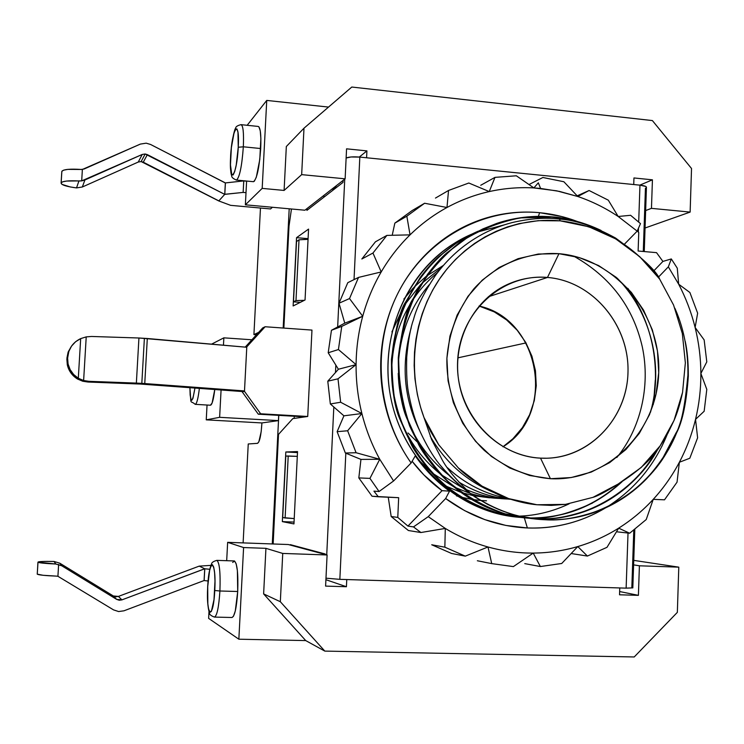 <?xml version="1.0" encoding="UTF-8"?>
<svg xmlns="http://www.w3.org/2000/svg" width="744" height="744" viewBox="0 0 744 744"><rect width="100%" height="100%" fill="white"/><g stroke="black" fill="none" stroke-linecap="round" stroke-linejoin="round"><path stroke-width="1.12" d="M471.222 234.379C413.924 259.107 378.175 328.16 390.237 394.785C401.918 461.485 459.448 514.113 521.944 517.489L514.076 516.782C456.863 510.096 405.424 462.638 391.716 402.086C377.859 341.57 403.574 276.089 452.12 244.702L471.222 234.379M522.158 517.508L524.26 517.61L527.375 527.961C497.783 526.585 470.543 516.773 445.656 498.526L449.525 491.142C436.282 481.433 424.861 469.669 415.264 455.867L411.134 462.963C376.083 413.422 371.377 343.514 399.184 290.802C427.019 238.061 483.888 207.409 539.642 212.691L538.368 216.346L539.642 212.691C552.485 213.919 564.975 216.82 577.121 221.405L561.655 216.523L539.642 212.691C525.692 211.389 511.844 212.142 498.089 214.979C484.325 217.825 471.212 222.679 458.741 229.524C446.27 236.397 434.952 245.036 424.805 255.434C414.668 265.859 406.122 277.642 399.184 290.802C392.255 303.98 387.243 317.995 384.146 332.847C381.058 347.708 380.044 362.793 381.086 378.092C382.146 393.399 385.234 408.27 390.34 422.732C395.473 437.174 402.402 450.585 411.134 462.963L415.264 455.867C424.861 469.669 436.282 481.433 449.525 491.142L445.656 498.526L428.237 516.643L445.293 528.426C458.843 536.619 473.072 542.804 487.99 546.98C502.916 551.127 517.991 553.155 533.225 553.08C548.449 552.969 563.301 550.793 577.79 546.561C592.261 542.292 605.886 536.164 618.673 528.156C631.433 520.121 642.956 510.524 653.232 499.354C663.49 488.176 672.204 475.807 679.365 462.257C686.507 448.697 691.892 434.403 695.538 419.374C699.155 404.336 700.932 389.038 700.876 373.469C700.783 357.92 698.867 342.575 695.119 327.462C691.343 312.35 685.856 297.926 678.668 284.199L668.335 266.845L658.328 277.252L668.335 266.845L678.668 284.199L677.273 268.166L671.321 258.94L677.273 268.166L678.668 284.199C685.856 297.926 691.343 312.35 695.119 327.462L697.639 313.178L689.893 292.504L697.639 313.178L695.119 327.462C698.867 342.575 700.783 357.92 700.876 373.469L706.791 361.882L704.159 339.924L706.791 361.882L700.876 373.469C700.932 389.038 699.155 404.336 695.538 419.374C691.892 434.403 686.507 448.697 679.365 462.257L689.809 458.239L697.612 437.807L689.809 458.239L679.365 462.257C672.204 475.807 663.49 488.176 653.232 499.354L664.504 499.819L677.049 482.159L664.504 499.819L653.232 499.354C642.956 510.524 631.433 520.121 618.673 528.156L629.675 533.225L616.506 531.774L629.675 533.225L646.238 519.526L629.675 533.225L618.673 528.156C605.886 536.164 592.261 542.292 577.79 546.561L587.407 556.056L571.215 553.545L587.407 556.056L606.992 547.324L587.407 556.056L577.79 546.561C563.301 550.793 548.449 552.969 533.225 553.08L540.376 566.537L524.753 563.617L540.376 566.537L561.72 563.487L540.376 566.537L533.225 553.08C517.991 553.155 502.916 551.127 487.99 546.98L491.728 563.617L477.35 560.753L491.728 563.617L513.379 566.603L491.728 563.617L487.99 546.98C473.072 542.804 458.843 536.619 445.293 528.426L444.856 547.184L431.715 544.766L451.599 553.471L465.288 556.14L444.856 547.184L465.288 556.14L487.99 546.98L465.288 556.14L451.599 553.471L431.715 544.766L444.856 547.184L445.293 528.426L428.237 516.643L413.487 526.91L407.935 526.082L397.78 517.406L391.186 516.531L388.256 497.224L391.186 516.531L408.4 530.519L420.899 532.527L413.487 526.91L420.899 532.527L445.293 528.426L420.899 532.527L408.4 530.519L391.186 516.531L397.78 517.406L407.935 526.082L442.029 490.677L423.81 474.839L412.13 461.261C420.779 472.607 430.748 482.419 442.029 490.677L449.525 491.142L442.029 490.677L407.935 526.082L413.487 526.91L428.237 516.643L445.656 498.526L464.526 510.579L484.744 519.61L505.836 525.431L527.375 527.961L524.26 517.61L522.158 517.508M538.303 216.532L537.587 218.587M508.561 516.001L510.291 516.141M471.408 234.295L475.295 232.677M475.49 232.593L504.59 224.781M518.363 517.006L514.848 516.81L518.363 517.006M520.103 517.182L524.26 517.61L520.103 517.182M513.444 516.708L517.954 516.968L513.444 516.708M470.217 234.881L467.492 236.081L470.217 234.881M501.577 225.785L480.531 230.956M480.215 231.105L500.982 225.999M467.316 236.173L470.041 234.965L467.316 236.164M514.448 516.773L513.239 516.68L514.448 516.773M509.975 516.15L514.653 516.215M511.388 516.299L517.954 516.968L511.388 516.299M526.482 517.684L524.26 517.61L526.482 517.684M519.238 517.043L523.534 517.117M655.287 380.138L654.088 396.236M510.682 516.178L514.848 516.262M515.053 516.262L519.331 516.197M140.421 384.053L242.274 391.539L244.497 390.935L242.256 391.93L258.298 414.194L260.66 413.785L244.478 391.335L246.794 346.862L265.124 326.746L311.969 330.085L307.728 416.473L311.969 330.085L265.124 326.746L262.734 327.89L245.213 347.123L262.734 327.89L265.124 326.746L246.794 346.862L244.497 390.935L144.755 383.56L147.303 338.501L246.776 347.253L138.933 337.999L136.366 383.095L141.825 383.365L144.383 338.278L141.825 383.365L144.755 383.56L147.303 338.501L138.933 337.999L136.366 383.095L88.889 381.319L83.626 380.528L86.22 336.883L91.549 336.465L138.933 337.999L91.549 336.465L86.22 336.883L83.626 380.528L78.306 378.259L80.678 338.604L86.22 336.883L80.678 338.604L78.306 378.259L73.628 374.492L70.131 369.629L68.076 364.03L67.611 358.106L68.839 351.382L71.545 346.099L75.59 341.728L80.678 338.604C72.865 342.417 68.522 348.62 67.667 357.204L66.867 359.008L67.667 357.204L66.867 359.008L67.323 364.886L69.359 370.438L72.828 375.255L77.469 378.994L82.742 381.235L87.959 382.025L140.421 384.053L87.959 382.025L88.889 381.319L141.825 383.365L244.497 390.935L242.274 391.539L140.421 384.053M145.154 153.989L147.349 154.631L143.285 162.192L141.146 161.569L145.154 153.989L141.146 161.569L138.291 162.025L142.234 154.454L81.691 180.885L66.56 181.052L62.701 181.796L61.129 182.903L61.836 171.371L63.575 170.171L67.825 169.381L81.198 169.465C70.048 168.739 63.603 169.353 61.854 171.306L61.157 182.829C62.663 181.071 68.578 180.457 78.92 180.978L76.53 187.907L78.92 180.978L81.691 180.885L82.379 169.455L81.198 169.465L84.184 168.981L140.346 144.094L146.187 143.173L150.567 144.466L225.404 182.922L224.735 194.37L243.149 192.408L243.753 180.913L246.608 181.183L243.753 180.913L225.404 182.922L224.735 194.37L225.348 182.987L150.567 144.466L146.187 143.173L140.346 144.094L82.379 169.455L81.691 180.885L84.9 179.974L82.342 186.995L84.9 179.974L142.234 154.454L145.154 153.989L142.234 154.454L138.291 162.025L82.342 186.995L138.291 162.025L141.146 161.569L218.773 200.945L224.735 194.37L147.349 154.631L143.285 162.192L218.829 200.88L224.735 194.37L145.154 153.989M547.472 277.456C502.181 273.206 459.383 312.387 457.607 361.575C455.142 410.716 494.695 456.239 540.525 458.137L550.421 478.708C525.887 476.532 503.846 467.083 484.288 450.38C460.006 426.917 446.13 392.823 446.902 358.273C449.032 331.973 457.969 308.881 473.723 289.007C495.746 264.483 527.236 251.639 558.958 253.685L547.472 277.456L488.259 296.8L547.472 277.456C591.712 280.934 628.355 323.501 628.02 369.954C628.252 416.417 591.22 457.393 546.58 458.23L540.525 458.137C502.2 456.314 466.953 424.471 459.262 383.885C451.348 343.347 472.217 300.678 507.055 284.654C519.954 278.749 533.42 276.349 547.472 277.456L558.958 253.685L579.344 257.61L598.669 265.599L616.209 277.345L631.349 292.364L643.541 310.099L652.349 329.89L657.473 351.019L658.719 372.707L656.041 394.171L649.512 414.622L639.356 433.306L625.918 449.516L609.671 462.619L591.21 472.096L571.206 477.546L550.421 478.708L529.663 475.5L509.733 467.995L491.44 456.453L475.537 441.313L462.675 423.15L453.384 402.699L448.055 380.779L446.902 358.273L449.962 336.102L457.104 315.158L468.004 296.279L482.214 280.19L499.122 267.505L518.066 258.689L538.275 254.039L558.958 253.685C615.241 258.345 661.035 313.763 658.719 372.707C657.222 431.697 607.457 481.749 550.421 478.708L540.525 458.137C586.337 460.769 626.681 420.667 627.964 373.107C629.898 325.584 592.801 280.99 547.472 277.456M685.205 341.264C687.289 350.545 688.33 362.161 688.321 376.111C686.535 402.141 682.62 421.067 676.584 432.906L663.75 457.262C660.932 462.182 655.129 469.436 646.341 479.034C632.828 492.854 617.204 503.344 599.469 510.496C582.459 517.322 564.371 520.4 545.203 519.749L531.104 518.419C510.114 515.35 490.166 507.287 471.259 494.221C457.058 480.884 447.386 469.464 442.252 459.969L431.632 439.611L424.024 417.598C406.596 370.838 413.348 316.144 440.894 276.991C468.581 237.913 514.885 216.69 560.204 220.838L559.507 219.099C546.189 217.304 530.658 218.401 512.914 222.391C497.596 226.269 483.256 232.742 469.892 241.819C456.732 250.793 445.238 262.028 435.389 275.522C423.782 292.978 416.454 307.756 413.413 319.873C410.548 327.593 408.317 339.989 406.726 357.092C406.252 373.841 407.005 386.555 409.005 395.222C411.674 409.098 415.385 421.262 420.155 431.706C426.554 445.414 432.943 456.23 439.323 464.135C448.641 475.816 459.29 485.841 471.259 494.221C457.095 480.922 447.423 469.501 442.252 459.969L431.632 439.611L424.024 417.598L438.681 444.717L458.341 467.93L481.991 486.12L508.682 498.61L536.926 504.758L565.459 504.376L593.024 497.336L618.106 484.074L641.198 467.483L660.151 445.823L674.045 420.407L682.574 392.311L685.354 362.849L682.322 333.452L673.58 305.059L659.649 279.084L639.663 256.615L615.734 238.908L588.867 226.781L560.204 220.838L538.396 220.652L519.163 223.609L507.454 226.92L496.053 231.356L485.041 236.88L474.588 243.428L464.693 250.998L455.477 259.507L447.06 268.882L439.434 279.102L432.72 290.021L426.991 301.562L422.239 313.708L418.565 326.244L415.98 339.134L414.501 352.303L414.157 365.537L414.947 378.808L417.384 394.618L420.639 407.498L424.024 417.598L430.711 431.613L438.681 444.717L458.341 467.93C463.066 472.877 470.952 478.941 481.991 486.12C493.514 492.677 502.414 496.843 508.682 498.61C519.024 501.968 528.445 504.014 536.926 504.758L551.276 505.399L565.459 504.376L593.024 497.336C597.534 496.118 605.895 491.7 618.106 484.074C638.715 471.073 652.73 458.323 660.151 445.823L667.731 433.519L674.045 420.407C677.375 412.827 680.221 403.462 682.574 392.311M214.765 590.494C213.221 621.798 205.893 616.497 207.715 586.607L209.613 570.509L211.008 565.924L212.449 564.724L213.723 567.151L214.607 572.889L214.979 581.101L214.002 599.599L211.37 611.438L209.92 612.368L208.683 609.689L207.836 603.84L207.715 586.607C209.092 556.512 216.532 559.367 214.765 590.494L219.917 590.996L214.765 590.494M214.374 617.064C216.95 616.125 218.801 607.439 219.917 590.996C218.838 607.039 217.034 615.734 214.514 617.083M189.915 387.68L190.148 394.906L190.799 399.035L191.785 400.272L192.947 398.384L194.937 388.052C192.222 404.132 190.538 404.011 189.915 387.68C191.468 406.866 189.413 399.416 195.254 404.345L195.123 404.317M195.281 404.345C196.797 403.769 198.155 398.449 199.373 388.377C198.146 398.533 196.779 403.853 195.254 404.345L210.468 405.229C212.087 404.764 213.519 399.519 214.784 389.512L212.114 403.006L210.422 405.22M236.592 180.067C239.689 177.016 241.939 165.931 243.334 146.8L238.247 147.266C236.778 177.119 228.854 185.786 230.631 156.621L230.621 156.891M230.584 156.817L230.594 156.686C230.268 167.112 230.631 173.473 231.691 175.751C231.514 177.212 233.095 178.662 236.425 180.085L253.481 181.694C256.829 179.202 259.238 168.153 260.716 148.54L243.334 146.8C241.874 166.47 239.568 177.565 236.425 180.085L236.285 180.076M216.792 560.371L216.839 560.371C213.333 561.367 211.556 562.613 211.519 564.11C209.678 567.895 208.404 575.391 207.678 586.579C207.176 599.097 207.753 607.857 209.417 612.861C209.287 614.386 210.961 615.79 214.458 617.083L231.998 617.501C234.713 616.32 236.62 607.653 237.717 591.499L219.917 590.996L237.717 591.499L237.383 570.629L236.183 563.85L234.527 561.004L232.677 562.445M589.425 225.795C577.353 221.173 564.78 218.262 551.695 217.062L552.132 216.867C566.249 217.639 582.571 222.158 601.068 230.435C584.979 222.809 568.667 218.29 552.132 216.867L551.695 217.062C536.443 215.053 518.057 217.211 496.536 223.525L482.633 229.031L469.343 236.043L446.698 252.941C441.015 257.88 434.617 265.031 427.493 274.415L412.939 298.995C407.228 306.835 402.346 326.384 398.291 357.65C398.282 384.974 401.09 405.108 406.717 418.063L418.658 444.642C421.318 450.027 426.935 458.072 435.519 468.785C448.799 484.232 464.247 496.313 481.88 505.018C495.588 511.742 510.04 516.048 525.255 517.936L535.531 518.763C550.69 520.01 568.509 516.978 588.978 509.677M674.892 308.276C695.11 353.372 691.446 412.836 666.512 452.863C642.416 494.249 592.326 522.409 545.203 519.749C519.535 518.81 494.881 510.3 471.259 494.221C459.29 485.841 448.641 475.816 439.323 464.135L449.925 476.281L460.397 486.083L475.128 497.094L487.599 504.376C504.971 512.802 520.549 517.629 534.332 518.866L544.757 519.703C560.139 520.967 578.218 517.889 598.985 510.458C616.72 503.307 632.335 492.826 645.829 479.024C651.047 473.928 656.85 466.674 663.23 457.272L676.054 432.924C681.113 425.131 685.019 406.215 687.791 376.176M674.864 308.202L678.844 318.302M535.959 518.81L525.673 517.973C512.737 516.755 498.266 512.449 482.27 505.046C464.619 496.341 449.162 484.251 435.882 468.785C430.748 463.056 425.122 455.002 419.002 444.633L407.052 418.026C402.178 409.377 399.37 389.224 398.617 357.566C401.472 330.448 406.354 310.88 413.273 298.865L427.847 274.266C431.027 269.319 437.435 262.158 447.06 252.774L469.724 235.867L483.023 228.845L496.936 223.34C514.643 217.443 533.039 215.286 552.132 216.867L520.716 217.713C499.243 221.954 479.006 230.129 460.015 242.256C442.541 256.364 428.209 272.76 417.021 291.443C407.256 311.773 401.128 333.814 398.617 357.566C398.617 381.514 402.411 404.308 410.009 425.959C419.216 446.195 431.771 464.572 447.646 481.108C465.242 495.839 484.409 506.757 505.157 513.853L535.959 518.81C554.847 519.452 572.675 516.42 589.443 509.714C606.927 502.674 622.337 492.361 635.674 478.764C644.341 469.325 650.061 462.182 652.851 457.346L658.059 448.753C635.553 491.607 584.003 522.074 535.959 518.81M526.603 517.852L516.885 517.071C504.125 515.871 489.868 511.63 474.114 504.348C456.732 495.783 441.508 483.888 428.423 468.683C423.373 463.047 417.83 455.123 411.813 444.921L400.049 418.751C395.25 410.251 392.479 390.423 391.753 359.296C394.562 332.615 399.379 313.363 406.187 301.553L420.537 277.345C423.68 272.481 429.986 265.431 439.462 256.196L457.579 242.172L478.206 231.161C418.37 257.443 383.253 323.491 393.66 393.455C401.025 431.818 419.458 463.484 448.948 488.464C472.31 505.455 497.104 515.192 523.32 517.684L526.603 517.852M592.522 503.056C566.379 514.894 544.896 519.851 528.063 517.936C563.357 518.754 594.642 506.729 621.928 481.861M527.849 517.926L523.534 517.703L527.849 517.926C562.604 518.67 593.517 506.924 620.598 482.651M473.733 504.32C487.236 510.933 501.484 515.174 516.476 517.034L523.116 517.657C489.059 514.904 453.533 497.438 428.349 468.99C410.623 447.163 398.951 422.006 393.344 393.52C382.928 323.528 418.109 257.461 478.02 231.254L457.225 242.339L439.109 256.354C433.519 261.209 427.214 268.259 420.202 277.484L405.861 301.673C400.235 309.392 395.427 328.625 391.437 359.371C391.418 386.248 394.181 406.047 399.723 418.788L411.478 444.931C414.092 450.232 419.635 458.146 428.079 468.673C441.155 483.87 456.37 495.755 473.733 504.32M505.009 515.378L506.246 515.387M506.441 515.387L510.589 515.322M510.793 515.322L515.062 515.108M501.056 514.56L502.302 514.532M502.507 514.523L506.627 514.327M464.777 238.257L462.852 238.917M462.666 238.982L459.941 239.987M460.108 239.893L462.833 238.889M538.331 182.81L533.876 187.925L540.581 188.446L538.331 182.81L540.581 188.446L559.404 191.394L577.8 196.5L563.868 181.741L542.897 177.49L563.868 181.741L577.8 196.5C592.075 201.373 605.532 208.032 618.18 216.485L608.313 200.183L589.09 190.511L608.313 200.183L618.18 216.485L637.18 231.133L640.491 223.628L630.605 215.295L640.491 223.628L637.18 231.133L618.18 216.485C605.532 208.032 592.075 201.373 577.8 196.5L556.735 190.836L533.876 187.925L516.327 175.789L494.983 177.37L516.327 175.789L533.876 187.925C518.866 187.088 503.995 188.306 489.254 191.58L468.822 183.015L448.539 190.464L468.822 183.015L489.254 191.58C503.995 188.306 518.866 187.088 533.876 187.925L538.331 182.81M667.145 434.608L661.835 446.419M605.384 507.975C593.842 514.904 581.548 520.084 568.518 523.506C555.089 527.022 541.372 528.51 527.375 527.961C555.442 528.854 581.445 522.186 605.384 507.975M372.047 496.239L398.663 497.69L397.78 517.406L398.663 497.69L378.352 496.787L373.925 491.142L379.068 491.524L369.945 478.383L358.822 477.918L372.047 496.239L378.352 496.787L373.925 491.142L379.068 491.524L393.585 480.968L379.747 459.271L369.945 478.383L379.068 491.524L393.585 480.968L411.134 462.963L393.585 480.968L379.747 459.271C371.879 444.828 365.927 429.586 361.891 413.524L347.634 430.767L337.125 431.669L345.346 453.003L356.088 452.733L347.634 430.767L356.088 452.733L379.747 459.271L360.952 459.401L345.346 453.003L337.125 431.669L343.914 415.822L330.345 403.964L340.65 402.244L337.999 378.808L327.779 381.207L330.345 403.964L327.779 381.207L338.399 369.247L328.206 352.768L338.427 349.541L341.756 326.393L331.452 330.28L328.206 352.768L331.452 330.28L344.77 323.147L339.013 303.236L349.522 298.558L358.524 277.41L347.783 282.673L339.013 303.236L347.783 282.673L358.524 277.41L349.522 298.558L362.719 316.265L341.756 326.393L338.427 349.541L356.088 364.644L337.999 378.808L340.65 402.244L361.891 413.524C357.892 397.445 355.958 381.151 356.088 364.644C356.246 348.127 358.459 332.01 362.719 316.265C367.015 300.548 373.181 285.77 381.207 271.951L358.524 277.41L381.207 271.951C389.27 258.159 398.886 245.799 410.046 234.862L386.889 235.402L375.422 241.819L361.844 258.986L372.958 253.044L386.889 235.402L372.958 253.044L381.207 271.951C373.181 285.77 367.015 300.548 362.719 316.265C358.459 332.01 356.246 348.127 356.088 364.644C355.958 381.151 357.892 397.445 361.891 413.524C365.927 429.586 371.879 444.828 379.747 459.271L369.945 478.383L358.822 477.918L360.952 459.401L345.346 453.003L356.088 452.733L379.747 459.271L360.952 459.401L358.822 477.918L372.047 496.239M697.612 437.807L695.538 419.374L704.159 411.255L706.8 389.382L704.159 411.255L695.538 419.374L697.612 437.807M677.049 482.159L679.365 462.257L677.049 482.159M646.238 519.526L653.232 499.354L646.238 519.526M606.992 547.324L618.673 528.156L606.992 547.324M561.72 563.487L577.79 546.561L561.72 563.487M513.379 566.603L533.225 553.08L513.379 566.603M361.844 258.986L375.422 241.819L386.889 235.402L410.046 234.862C421.225 223.963 433.538 214.839 446.977 207.502L424.61 203.252L412.167 210.533L394.841 223.135L406.838 216.197L424.61 203.252L406.838 216.197L410.046 234.862C398.886 245.799 389.27 258.159 381.207 271.951L372.958 253.044L361.844 258.986M394.841 223.135L412.167 210.533L424.61 203.252L446.977 207.502C460.424 200.201 474.523 194.891 489.254 191.58C474.523 194.891 460.424 200.201 446.977 207.502C433.538 214.839 421.225 223.963 410.046 234.862L406.838 216.197L394.841 223.135L392.218 235.262L394.841 223.135M435.473 198.071L448.539 190.464L446.977 207.502L446.391 207.818L446.977 207.502L448.539 190.464L435.473 198.071M480.736 185.275L494.983 177.37L489.254 191.58L494.983 177.37L480.736 185.275M529.021 184.531L542.897 177.49L529.021 184.531M577.186 195.83L589.09 190.511L577.8 196.5L589.09 190.511L577.186 195.83M637.227 231.021L638.761 232.519L638.12 251.016L638.761 232.519L637.227 231.021M630.605 215.295L618.18 216.485L630.605 215.295M656.543 252.653L662.904 261.423L671.321 258.94L668.335 266.845L671.321 258.94L662.904 261.423L653.576 271.104L662.904 261.423L656.543 252.653L638.12 251.016L656.543 252.653M689.893 292.504L678.668 284.199L689.893 292.504M704.159 339.924L695.119 327.462L704.159 339.924M644.258 251.565L646.434 187.46C646.685 186.456 644.527 185.684 639.961 185.163L359.826 157.096L354.032 279.614L359.826 157.096L351.01 156.975L346.127 158.016C348.843 156.882 353.409 156.575 359.826 157.096L639.961 185.163L638.696 222.028L639.961 185.163L645.82 186.474L646.434 187.469M345.821 453.198L339.85 579.344L626.132 588.141L628.02 533.039L626.132 588.141L632.856 587.872L626.132 588.141L339.85 579.344L345.821 453.198M638.352 232.119L638.482 228.175L638.352 232.119M486.483 500.805L480.94 500.498L486.483 500.805M480.54 500.461L471.919 499.419L480.54 500.461M471.464 499.345L461.327 497.215L471.454 499.345M460.778 497.076L456.491 495.867L460.778 497.076M346.76 579.557L346.425 586.728L325.909 579.706L346.425 586.728L325.602 586.105L327.09 554.968L288.272 544.524L227.645 542.339L243.595 547.547L238.852 639.208L208.636 618.376L208.99 611.605L208.636 618.376L238.852 639.208L243.595 547.547L265.933 548.337L282.739 553.434L327.09 554.968L325.602 586.105L346.425 586.728L346.76 579.557M294.159 418.416L294.261 416.249L294.159 418.416M332.289 188.846L332.838 189.171M333.024 189.218L334.307 188.809L336.511 185.554L333.21 189.236L331.945 189.115M359.296 157.04L366.913 150.893L366.587 157.775L366.913 150.893L359.296 157.04M323.845 197.253L323.938 195.356L323.845 197.253M284.366 328.123L283.873 327.816L289.007 226.157L291.453 208.999L289.007 226.157L283.873 327.816L284.366 328.123M307.012 208.562L306.919 210.366L343.012 182.401L343.114 180.401L343.012 182.401L306.919 210.366L307.012 208.562M344.751 179.118L337.664 326.951L344.751 179.118M335.832 365.146L335.479 372.521L335.832 365.146M333.824 407.024L326.728 554.875L333.824 407.024M325.147 554.447L325.165 553.964L290.327 544.645L325.165 553.964L325.147 554.447M273.141 543.985L278.498 434.394L292.811 418.612L307.728 416.473L260.66 413.785L307.728 416.473L292.811 418.612L278.498 434.394L273.15 543.985M297.535 451.589L285.826 451.98L282.339 521.618L293.954 523.925L297.535 451.589L285.826 451.98L297.488 452.575L285.826 451.98L282.339 521.618L293.954 523.925L297.535 451.589M305.049 299.972L308.555 229.096L296.549 237.671L293.136 305.951L305.049 299.972L308.555 229.096L296.549 237.671L293.136 305.951L305.049 299.972M199.15 566.138L210.952 565.366L199.15 566.138M278.693 415.366L278.433 420.62L261.888 422.936L261.191 431.604L258.856 441.834L257.508 443.34L248.245 443.973L243.121 542.897L248.245 443.973L257.508 443.34C259.582 442.085 261.023 435.789 261.814 424.433L261.888 422.936L206.246 419.849L207.046 405.024L206.246 419.849L219.629 417.319L206.246 419.849L261.888 422.936L278.433 420.62L219.629 417.319L221.08 389.977L219.629 417.319L278.433 420.62L278.693 415.366M272.285 543.948L278.768 415.366L272.285 543.948M283.176 328.039L289.193 208.794L283.176 328.039M260.465 208.041L253.918 334.586L258.67 332.354L253.918 334.586L256.475 334.763L253.918 334.586L260.465 208.041M272.444 207.269L270.537 208.943L230.631 205.344L218.773 200.945L230.631 205.344L270.537 208.943L272.444 207.269M211.566 344.156L223.851 337.841L223.46 345.207L223.851 337.841L251.9 339.776L223.851 337.841L211.566 344.156M247.166 125.29L266.743 100.421L262.186 188.381L245.371 204.814L246.617 181.052L245.371 204.814L304.901 210.217L345.132 178.82L346.565 148.828L366.913 150.893L346.565 148.828L345.132 178.82L301.664 174.635L345.132 178.82L304.901 210.217L245.371 204.814L262.186 188.381L266.743 100.421L328.513 107.08L266.743 100.421L247.166 125.29M253.295 181.685L254.327 181.238L256.308 177.23L259.786 159.504L260.874 138.44L260.251 130.823L258.931 126.852L258.14 126.424M226.688 560.697L227.645 542.339L243.595 547.547L265.933 548.337L263.627 593.907L305.719 640.584L324.812 651.102L280.33 601.719L282.739 553.434L327.09 554.968L288.272 544.524L227.645 542.339L226.688 560.697M231.961 617.501L233.458 616.283L235.281 611.01L237.717 591.499C238.312 573.215 237.169 563.031 234.286 560.948L216.839 560.371C219.527 562.455 220.55 572.657 219.917 590.996C220.55 572.815 219.545 562.613 216.885 560.371M325.984 578.19L339.85 579.344L325.984 578.19M645.439 188.167L643.281 251.472M633.786 530.119L631.833 587.546M633.73 184.54L633.953 177.956L652.432 179.825L651.465 208.357L690.134 212.087L691.529 168.507L652.386 120.575L351.8 87.039L303.989 128.201L301.664 174.635L284.096 190.436L262.186 188.381L284.096 190.436L301.664 174.635L303.989 128.201L286.328 146.512L284.096 190.436L286.328 146.512L303.989 128.201L351.8 87.039L652.386 120.575L691.529 168.507L690.134 212.087L651.465 208.357L645.653 210.561L651.465 208.357L652.432 179.825L639.784 185.144L652.432 179.825L633.953 177.956L633.73 184.54M619.529 594.791L638.408 595.349L639.403 565.793L678.788 567.161L677.347 612.359L634.223 656.961L324.812 651.102L280.33 601.719L263.627 593.907L280.33 601.719L282.739 553.434L265.933 548.337L263.627 593.907L305.719 640.584L238.852 639.208L305.719 640.584L324.812 651.102L634.223 656.961L677.347 612.359L678.788 567.161L633.749 560.371L678.788 567.161L639.403 565.793L638.408 595.349L619.64 591.545L638.408 595.349L619.529 594.791L619.771 587.946L619.529 594.791M633.6 564.873L639.403 565.793L633.6 564.873M645.057 228.008L690.134 212.087L645.057 228.008M294.047 522.083L282.339 521.618L294.047 522.083M308.081 238.657L296.549 237.671L308.081 238.657M282.701 517.545L285.78 456.063L288.216 456.007L285.119 517.982L282.701 517.545L294.224 518.577L285.119 517.982L288.216 456.007L297.302 456.36L285.78 456.063L282.701 517.545M299.014 239.801L296.512 241.558L293.499 301.841L295.982 300.557L299.014 239.801L296.512 241.558L293.499 301.841L300.306 302.352L293.499 301.841L295.982 300.557L304.305 300.344L295.982 300.557L299.014 239.801L308.053 239.345L299.014 239.801M479.062 306.026L494.295 311.903L506.599 319.929L517.21 330.243L525.748 342.473L531.904 356.144L535.457 370.745L536.266 385.745L534.294 400.588L529.626 414.724L522.409 427.614L512.895 438.783L502.972 446.791C556.763 413.99 540.581 319.269 479.062 306.026M417.086 441.797L408.047 432.98M526.008 342.919L457.83 357.864L526.008 342.919M260.716 148.54C261.256 134.72 260.409 127.345 258.177 126.433L241.056 124.657C243.139 125.559 243.902 132.944 243.334 146.8L260.716 148.54M241.056 124.657C237.494 125.504 235.69 126.685 235.653 128.21C234.286 128.954 230.966 145.285 230.594 156.686L230.631 156.621C231.923 128.108 239.949 117.171 238.247 147.266L236.229 165.047L234.713 171.501L233.16 174.924L231.812 174.84L230.454 164.917L231.375 147.638L234.053 132.785L235.597 129.149L236.973 128.963L237.968 132.33L238.247 147.266L243.334 146.8C243.911 132.413 243.083 125.038 240.861 124.694M685.354 362.849L682.322 333.452L673.58 305.059L659.649 279.084C656.478 270.928 641.765 257.238 615.53 238.015C593.991 226.26 575.317 219.954 559.507 219.099L560.204 220.838C601.05 225.599 634.195 245.018 659.649 279.084C656.385 270.844 641.681 257.154 615.53 238.015C593.833 226.213 575.159 219.908 559.507 219.099C546.301 217.304 530.77 218.401 512.914 222.391M246.004 192.668L243.149 192.408L246.004 192.668M204.089 580.543L208.078 580.99L204.089 580.543L204.721 568.76L199.206 566.119L118.398 596.418L121.904 599.878L204.777 568.788L199.206 566.119L118.398 596.418L121.904 599.878L116.696 599.404L113.32 595.963L118.398 596.418L115.785 596.772L113.32 595.963L59.743 563.161L53.996 561.46L55.846 564.017L61.761 565.784L59.743 563.161L61.761 565.784L116.696 599.404L113.32 595.963L59.743 563.161L53.996 561.46L42.278 561.488L37.972 562.204L55.846 564.017L53.996 561.46C43.775 561.274 38.428 561.506 37.944 562.157L37.256 574.182C38.865 575.019 45.356 575.679 56.73 576.135L43.152 575.289L37.237 574.154L37.991 562.231C39.367 562.938 45.319 563.534 55.846 564.017L61.761 565.784L116.696 599.404L119.235 600.241L121.904 599.878L204.721 568.76L204.089 580.543L123.969 610.805L118.621 611.549L113.562 609.894L57.92 576.293L113.562 609.894L118.621 611.549L123.969 610.805L204.089 580.543M209.789 569.281L204.777 568.788L204.144 580.571L204.777 568.788L209.789 569.281M61.78 171.817L61.092 183.043L61.966 184.354L70.224 186.949L76.53 187.907L82.342 186.995L76.53 187.907C66.56 186.605 61.408 184.977 61.092 183.043L61.78 171.808M56.73 576.135L57.92 576.293L58.627 564.436L57.92 576.293L56.73 576.135M305.207 416.873L258.298 414.194L305.207 416.873M246.041 347.188L246.794 346.862L246.041 347.188M71.759 345.793L68.076 352.349L66.923 358.115L68.364 351.577L71.75 345.802M77.581 379.059L77.469 378.994C72.131 375.636 68.746 370.921 67.313 364.839L68.067 363.983L67.611 358.106L66.867 359.008L67.313 364.839M82.742 381.235L87.959 382.025L88.889 381.319L83.626 380.528L78.306 378.259C72.921 374.874 69.508 370.121 68.067 363.983M469.892 241.819C456.742 250.793 445.238 262.028 435.389 275.522C423.866 292.801 416.538 307.588 413.413 319.873C410.548 327.565 408.317 339.962 406.726 357.092C406.252 373.869 407.014 386.582 409.005 395.222C411.692 409.163 415.412 421.327 420.155 431.706C426.498 445.331 432.887 456.137 439.323 464.135C468.599 499.084 503.744 517.61 544.757 519.703M551.695 217.062L520.298 217.908C498.843 222.14 478.625 230.315 459.634 242.423C442.178 256.522 427.865 272.909 416.677 291.583C406.922 311.894 400.793 333.917 398.291 357.65C398.282 381.579 402.076 404.355 409.665 425.987C418.872 446.205 431.408 464.572 447.284 481.089C464.861 495.811 484.019 506.72 504.758 513.806L535.531 518.763C582.413 521.888 632.893 493.04 655.957 451.524M517.954 516.968L518.828 516.996M519.033 517.006L523.33 517.08M514.857 516.215L519.135 516.15M519.359 516.141C536.433 515.546 553.024 511.444 569.123 503.837M403.853 299.051L413.125 288.114L403.853 299.051M413.813 287.407L425.959 276.554L413.813 287.407M426.498 276.136L443.443 265.376L426.498 276.136M508.059 498.396C495.625 498.982 483.079 497.345 470.403 493.477C483.079 497.345 495.625 498.982 508.059 498.396M469.427 493.17L454.649 487.236L469.427 493.17M453.793 486.818L432.348 473.091L453.793 486.818M431.009 471.994L417.477 458.909L431.009 471.994M391.902 331.954L403.787 306.268L391.902 331.954M404.727 304.761L420.862 284.31L404.727 304.761M421.55 283.613L441.676 267.449L421.55 283.613M510.031 499.057C495.402 498.964 480.745 495.774 466.07 489.496C480.745 495.774 495.402 498.964 510.031 499.057M462.554 487.878L441.09 474.598L462.554 487.878M439.751 473.537C419.914 457.169 406.094 437.091 398.282 413.292C406.094 437.091 419.914 457.169 439.751 473.537M391.642 373.386C391.753 346.527 398.403 322.701 411.599 301.924C398.403 322.701 391.753 346.527 391.642 373.386M412.539 300.455C419.318 290.011 427.679 280.702 437.63 272.509C427.679 280.702 419.318 290.011 412.539 300.455M510.775 499.298C492.909 497.95 475.593 492.203 458.834 482.056C475.593 492.203 492.909 497.95 510.775 499.298M448.772 475.081C430.469 460.527 417.031 442.81 408.447 421.941C417.031 442.81 430.469 460.527 448.772 475.081M404.55 411.246C400.7 399.147 398.598 386.527 398.235 373.358C398.598 386.527 400.7 399.147 404.55 411.246M398.449 361.909C400.951 331.443 411.209 305.728 429.223 284.766C411.209 305.728 400.951 331.443 398.449 361.909M508.366 498.499C485.869 494.5 465.502 484.195 447.274 467.585C465.502 484.195 485.869 494.5 508.366 498.499M419.718 430.702C403.741 398.431 400.914 364.095 411.237 327.676C400.914 364.095 403.741 398.431 419.718 430.702M493.179 492.24C466.163 480.754 445.182 462.108 430.255 436.319C445.182 462.108 466.163 480.754 493.179 492.24M627.871 288.384C651.484 322.357 659.947 361.072 653.26 404.531M650.479 412.297C664.104 364.709 650.414 311.931 617.213 278.172M616.822 457.514C640.231 429.149 650.786 386.731 642.304 346.89C633.163 306.9 610.247 276.619 573.568 256.057M437.937 481.647L445.303 485.767M446.149 486.195L460.843 492.305M461.466 492.509L472.849 495.578M473.361 495.681L489.45 497.792L505.492 497.485M667.126 434.645C654.553 465.353 634.576 489.431 607.216 506.85M580.311 222.661L582.719 223.665L580.311 222.661M624.653 243.976L637.18 231.133L624.653 243.976M706.8 389.382L700.876 373.469L706.8 389.382M362.719 316.265L344.77 323.147L339.013 303.236L349.522 298.558L362.719 316.265L341.756 326.393L331.452 330.28L344.77 323.147L362.719 316.265M356.088 364.644L338.399 369.247L328.206 352.768L338.427 349.541L356.088 364.644L337.999 378.808L327.779 381.207L338.399 369.247L356.088 364.644M361.891 413.524L343.914 415.822L330.345 403.964L340.65 402.244L361.891 413.524L347.634 430.767L337.125 431.669L343.914 415.822L361.891 413.524M260.66 413.785L258.298 414.194L242.256 391.93L244.478 391.335L260.66 413.785M243.753 180.913L243.149 192.408L224.8 194.296L225.404 182.922L243.753 180.913M634.809 529.328L632.819 587.825M543.976 458.248L546.58 458.23M61.157 182.829L61.854 171.306M37.256 574.182L37.991 562.231"/></g></svg>
